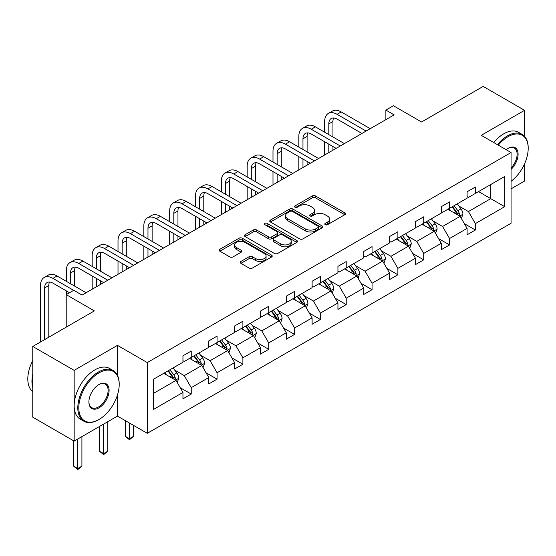 <?xml version="1.0" encoding="UTF-8"?>
<svg xmlns="http://www.w3.org/2000/svg" width="556" height="556" viewBox="0 0 556 556"><rect width="100%" height="100%" fill="white"/><g stroke="black" fill="none" stroke-linecap="round" stroke-linejoin="round"><path stroke-width="0.83" d="M325.239 224.694A1.612 0.931 0 0 0 327.512 224.694L344.783 214.72A2.3 1.327 0 0 0 345.457 213.782A2.3 1.327 0 0 0 344.783 212.844L315.53 195.955A2.3 1.327 0 0 0 312.277 195.955L295.007 205.922A1.612 0.931 0 0 0 294.534 206.582A1.612 0.931 0 0 0 295.007 207.235A1.612 0.931 0 0 0 297.279 207.235L299.517 205.949A7.353 4.246 0 0 1 309.921 205.949L312.361 207.353A7.353 4.246 0 0 1 314.515 210.356A7.353 4.246 0 0 1 312.361 213.358L310.123 214.651A1.612 0.931 0 0 0 309.65 215.304A1.612 0.931 0 0 0 310.123 215.964A1.612 0.931 0 0 0 312.396 215.964L314.633 214.672A7.353 4.246 0 0 1 325.038 214.672L327.47 216.082A7.353 4.246 0 0 1 329.625 219.085A7.353 4.246 0 0 1 327.47 222.087L325.239 223.38A1.612 0.931 0 0 0 324.767 224.033A1.612 0.931 0 0 0 325.239 224.694L325.239 223.38M524.558 136.366L524.558 110.324L483.164 86.423L421.566 121.986L393.412 105.737L385.878 110.088L385.878 119.644M511.061 188.859L524.558 181.068L524.558 163.839M117.462 375.349L117.462 345.359L74.163 370.359L74.163 441.103L32.769 417.202L32.769 346.457L94.367 310.894L66.213 294.645L66.213 327.143M74.163 370.359L32.769 346.457M240.922 261.452A2.3 1.327 0 0 0 240.248 262.39A2.3 1.327 0 0 0 240.922 263.329L249.13 268.068A2.3 1.327 0 0 0 252.382 268.068L271.564 256.997A2.3 1.327 0 0 0 272.238 256.059A2.3 1.327 0 0 0 271.564 255.121L242.305 238.225A2.3 1.327 0 0 0 239.052 238.225L219.877 249.303A2.3 1.327 0 0 0 219.203 250.242A2.3 1.327 0 0 0 219.877 251.18L229.788 256.9A2.3 1.327 0 0 0 233.04 256.9L241.248 252.16A2.3 1.327 0 0 0 241.923 251.222A2.3 1.327 0 0 0 241.248 250.283L236.335 247.448A6.151 3.551 0 0 1 234.535 244.939A6.151 3.551 0 0 1 238.329 241.658A6.151 3.551 0 0 1 245.029 242.43L264.288 253.543A6.151 3.551 0 0 1 266.088 256.059A6.151 3.551 0 0 1 262.293 259.339A6.151 3.551 0 0 1 255.593 258.568L252.382 256.712A2.3 1.327 0 0 0 249.13 256.712L240.922 261.452L240.922 263.329M66.213 294.645L73.753 290.295L82.031 295.076L394.155 114.87L385.878 110.088M117.462 345.359L147.27 362.568L511.061 152.532L511.061 223.276L147.27 433.312L147.27 362.568M524.558 110.324L481.26 135.323L511.061 152.532M299.677 238.885A2.3 1.327 0 0 0 302.93 238.885L322.112 227.814A2.3 1.327 0 0 0 322.786 226.876A2.3 1.327 0 0 0 322.112 225.938L292.852 209.042A2.3 1.327 0 0 0 289.6 209.042L270.425 220.113A2.3 1.327 0 0 0 269.75 221.052A2.3 1.327 0 0 0 270.425 221.99L299.677 238.885M265.462 225.041A1.612 0.931 0 0 1 267.095 225.263L267.095 223.352L296.834 240.526A2.3 1.327 0 0 1 297.509 241.464A2.3 1.327 0 0 1 296.834 242.402L277.659 253.473A2.3 1.327 0 0 1 274.407 253.473L245.147 236.585L245.147 234.708A2.3 1.327 0 0 0 244.48 235.647A2.3 1.327 0 0 0 245.147 236.585M245.147 234.708L253.355 229.969A2.3 1.327 0 0 1 256.608 229.969L268.472 236.821A2.3 1.327 0 0 0 271.724 236.821L277.166 233.673A2.3 1.327 0 0 0 277.84 232.735A2.3 1.327 0 0 0 277.166 231.796L264.816 224.666A1.612 0.931 0 0 1 264.343 224.012A1.612 0.931 0 0 1 265.337 223.151A1.612 0.931 0 0 1 267.095 223.352M153.644 379.15L182.952 362.234L182.952 355.826L191.236 351.044L191.236 357.452L208.785 347.319L208.785 340.911L217.062 336.13L217.062 342.538L234.618 332.405L234.618 325.997L242.896 321.222L242.896 327.623L260.451 317.49L260.451 311.089L268.729 306.307L268.729 312.708L286.277 302.575L286.277 296.174L294.562 291.393L294.562 297.801L312.111 287.667L312.111 281.26L320.388 276.478L320.388 282.886L337.944 272.753L337.944 266.345L346.221 261.563L346.221 267.971L363.77 257.838L363.77 251.43L372.054 246.649L372.054 253.056L389.603 242.923L389.603 236.515L397.887 231.741L397.887 238.142L415.436 228.009L415.436 221.608L423.714 216.826L423.714 223.227L441.269 213.094L441.269 206.693L449.547 201.911L449.547 208.319L467.096 198.179L467.096 191.778L475.38 186.997L475.38 193.405L504.688 176.481L504.688 206.693L475.38 223.609L475.38 230.017L467.096 234.799L467.096 228.391L449.547 238.524L449.547 244.932L441.269 249.713L441.269 243.306L423.714 253.439L423.714 259.847L415.436 264.628L415.436 258.22L397.887 268.353L397.887 274.761L389.603 279.536L389.603 273.135L372.054 283.268L372.054 289.669L363.77 294.451L363.77 288.05L346.221 298.183L346.221 304.584L337.944 309.365L337.944 302.957L320.388 313.097L320.388 319.498L312.111 324.28L312.111 317.872L294.562 328.005L294.562 334.413L286.277 339.195L286.277 332.787L268.729 342.92L268.729 349.328L260.451 354.109L260.451 347.702L242.896 357.835L242.896 364.243L234.618 369.017L234.618 362.616L217.062 372.749L217.062 379.157L208.785 383.932L208.785 377.531L191.236 387.664L191.236 394.065L182.952 398.847L182.952 392.439L153.644 409.362L153.644 379.15M189.575 358.411L201.828 365.48L184.279 375.62L174.695 370.081M184.279 375.62L191.236 387.664M201.828 365.48L208.785 377.531M182.952 360.705L184.279 361.469L191.236 357.452M215.408 343.497L227.661 350.572L210.112 360.705L200.528 355.173M210.112 360.705L217.062 372.749M227.661 350.572L234.618 362.616M208.785 345.79L210.112 346.555L217.062 342.538M241.241 328.582L253.494 335.657L235.939 345.79L226.355 340.258M235.939 345.79L242.896 357.835M253.494 335.657L260.451 347.702M234.618 330.876L235.939 331.64L242.896 327.623M267.068 313.667L279.327 320.742L261.772 330.876L252.188 325.343M261.772 330.876L268.729 342.92M279.327 320.742L286.277 332.787M260.451 315.961L261.772 316.725L268.729 312.708M292.901 298.753L305.154 305.828L287.605 315.961L278.021 310.429M287.605 315.961L294.562 328.005M305.154 305.828L312.111 317.872M286.277 301.046L287.605 301.811L294.562 297.801M318.734 283.838L330.987 290.913L313.438 301.046L303.854 295.514M313.438 301.046L320.388 313.097M330.987 290.913L337.944 302.957M312.111 286.131L313.438 286.896L320.388 282.886M344.567 268.923L356.82 275.998L339.264 286.131L329.68 280.599M339.264 286.131L346.221 298.183M356.82 275.998L363.77 288.05M337.944 271.224L339.264 271.988L346.221 267.971M370.393 254.016L382.653 261.091L365.097 271.224L355.513 265.685M365.097 271.224L372.054 283.268M382.653 261.091L389.603 273.135M363.77 256.309L365.097 257.074L372.054 253.056M396.226 239.101L408.479 246.176L390.931 256.309L381.346 250.777M390.931 256.309L397.887 268.353M408.479 246.176L415.436 258.22M389.603 241.394L390.931 242.159L397.887 238.142M422.06 224.186L434.312 231.261L416.764 241.394L407.18 235.862M416.764 241.394L423.714 253.439M434.312 231.261L441.269 243.306M415.436 226.48L416.764 227.244L423.714 223.227M447.893 209.271L460.146 216.347L442.59 226.48L433.006 220.947M442.59 226.48L449.547 238.524M460.146 216.347L467.096 228.391M441.269 211.565L442.59 212.329L449.547 208.319M478.521 191.584L490.774 198.659L468.423 211.565L458.839 206.033M468.423 211.565L475.38 223.609M504.688 206.693L490.774 198.659L490.774 184.509L504.688 176.481M74.163 441.103L117.462 416.103L147.27 433.312M467.096 196.65L468.423 197.415L475.38 193.405M153.644 393.3L176.002 380.394L163.749 373.319M176.002 380.394L182.952 392.439M464.364 223.658L475.38 230.017M438.538 238.573L449.547 244.932M412.705 253.487L423.714 259.847M386.872 268.402L397.887 274.761M361.039 283.317L372.054 289.669M335.212 298.231L346.221 304.584M309.379 313.139L320.388 319.498M283.546 328.054L294.562 334.413M257.713 342.969L268.729 349.328M231.887 357.883L242.896 364.243M206.054 372.798L217.062 379.157M180.22 387.713L191.236 394.065M117.462 416.103L117.462 394.975M325.879 224.916L327.47 223.998A7.353 4.246 0 0 0 329.625 220.996L329.625 219.085M314.515 210.356L314.515 212.267A7.353 4.246 0 0 1 312.361 215.269L310.769 216.194M344.755 214.741L315.53 197.866A2.3 1.327 0 0 0 312.277 197.866L295.653 207.464M322.077 227.828L292.852 210.953A2.3 1.327 0 0 0 289.6 210.953L270.452 222.011M318.046 227.529A1.612 0.931 0 0 0 318.518 226.876A1.612 0.931 0 0 0 318.046 226.216L292.366 211.391A1.612 0.931 0 0 0 290.093 211.391L287.737 212.753A7.353 4.246 0 0 0 285.582 215.756A7.353 4.246 0 0 0 287.737 218.758L305.286 228.891A7.353 4.246 0 0 0 315.69 228.891L318.046 227.529L318.046 229.44A1.612 0.931 0 0 0 318.518 228.787L318.518 226.876M285.582 215.756L285.582 217.667A7.353 4.246 0 0 0 287.737 220.669L287.737 218.758M318.046 229.44L315.69 230.803A7.353 4.246 0 0 1 305.286 230.803L287.737 220.669M245.182 236.606L253.355 231.88L253.355 229.969M277.84 232.735L277.84 234.653A2.3 1.327 0 0 1 277.166 235.591L271.724 238.732A2.3 1.327 0 0 1 268.472 238.732L256.608 231.88A2.3 1.327 0 0 0 253.355 231.88M267.095 225.263L296.807 242.423M280.787 243.931A6.151 3.551 0 0 0 287.487 244.696A6.151 3.551 0 0 0 291.281 241.415A6.151 3.551 0 0 0 289.481 238.906L282.698 234.986A2.3 1.327 0 0 0 279.446 234.986L273.997 238.135A2.3 1.327 0 0 0 273.33 239.073A2.3 1.327 0 0 0 273.997 240.011L280.787 243.931L280.787 245.842A6.151 3.551 0 0 0 287.487 246.607A6.151 3.551 0 0 0 291.281 243.326L291.281 241.415M273.33 239.073L273.33 240.984A2.3 1.327 0 0 0 273.997 241.923L273.997 240.011M280.787 245.842L273.997 241.923M266.088 256.059L266.088 257.97A6.151 3.551 0 0 1 262.293 261.25A6.151 3.551 0 0 1 255.593 260.479L252.382 258.623A2.3 1.327 0 0 0 249.13 258.623L240.956 263.349M234.535 244.939L234.535 246.85A6.151 3.551 0 0 0 236.335 249.359L236.335 247.448M241.221 252.181L236.335 249.359M271.53 257.011L242.305 240.136A2.3 1.327 0 0 0 239.052 240.136L219.905 251.194M461.404 218.529L462.926 214.13A6.206 3.586 -120 0 0 460.945 208.847L457.227 203.878M450.562 210.814L448.949 208.66M459.228 215.818L459.576 214.394A6.206 3.586 -120 0 0 457.796 210.661L454.078 205.699M452.528 206.596L456.615 212.058A3.162 1.828 60 0 1 457.192 213.017L459.576 214.394M452.097 206.846L455.809 211.808A6.206 3.586 60 0 1 457.359 214.741M324.662 132.196L324.662 121.493A17.563 10.14 60 0 1 328.297 113.452L332.439 111.061A17.563 10.14 60 0 1 341.217 111.93L370.233 128.679M328.297 113.452A17.563 10.14 60 0 1 337.082 114.321L366.091 131.07M361.949 133.461L337.082 119.102A11.711 6.762 -120 0 0 331.23 118.525A11.711 6.762 -120 0 0 328.805 123.884L328.805 134.587M333.676 117.983A11.711 6.762 -120 0 0 332.94 121.493L332.94 136.978M328.805 144.15L328.805 152.601M332.94 146.541L332.94 150.21M324.662 154.992L324.662 141.759M511.061 181.325A28.571 16.492 120 0 0 528.2 148.376A28.571 16.492 120 0 0 507.996 136.713A28.571 16.492 120 0 0 498.308 145.172M497.446 144.671A29.273 16.902 -60 0 1 507.503 135.852A29.273 16.902 -60 0 1 522.14 134.399A29.273 16.902 -60 0 1 528.2 147.799L528.2 148.376M506.106 149.675A14.282 8.25 -60 0 1 507.996 148.376L507.996 148.376A14.282 8.25 -60 0 1 517.977 152.483A14.282 8.25 -60 0 1 511.061 169.385M493.797 142.565A29.273 16.902 -60 0 1 503.861 133.746A29.273 16.902 -60 0 1 518.498 132.3L522.14 134.399M511.061 167.995A13.58 7.84 120 0 0 514.293 147.986A13.58 7.84 120 0 0 507.746 148.521M98.502 419.787L99.003 419.495A28.571 16.492 120 0 0 119.206 384.509A28.571 16.492 120 0 0 99.003 372.847A28.571 16.492 120 0 0 78.799 407.833A28.571 16.492 120 0 0 99.003 419.495L98.502 419.787A29.273 16.902 -60 0 1 83.873 421.233A29.273 16.902 -60 0 1 79.383 397.776A29.273 16.902 -60 0 1 98.502 371.985A29.273 16.902 -60 0 1 113.139 370.532A29.273 16.902 -60 0 1 119.206 383.932L119.206 384.509M99.003 407.833A14.282 8.25 -60 0 1 88.904 402.002A14.282 8.25 -60 0 1 99.003 384.509L99.003 384.509A14.282 8.25 -60 0 1 109.101 390.34A14.282 8.25 -60 0 1 99.003 407.833M88.904 401.71A13.58 7.84 120 0 0 91.712 407.645A13.58 7.84 120 0 0 98.502 406.971A13.58 7.84 120 0 0 107.377 395.003A13.58 7.84 120 0 0 105.299 384.12A13.58 7.84 120 0 0 98.753 384.655M83.873 421.233L80.224 419.134A29.273 16.902 -60 0 1 75.741 395.677A29.273 16.902 -60 0 1 94.861 369.879A29.273 16.902 -60 0 1 109.497 368.433L113.139 370.532M32.769 387.567A29.273 16.902 -60 0 1 32.769 374.181M32.769 391.626A29.273 16.902 -60 0 1 32.769 360.559M435.57 233.444L437.092 229.044A6.206 3.586 -120 0 0 435.112 223.755L431.393 218.793M424.728 225.729L423.116 223.575M433.395 230.733L433.743 229.308A6.206 3.586 -120 0 0 431.97 225.576L428.252 220.614M426.695 221.51L430.789 226.973A3.162 1.828 60 0 1 431.359 227.932L433.743 229.308M426.264 221.761L429.983 226.723A6.206 3.586 60 0 1 431.525 229.649M409.737 248.351L411.259 243.959A6.206 3.586 -120 0 0 409.285 238.67L405.567 233.708M398.895 240.644L397.283 238.489M407.562 245.648L407.909 244.223A6.206 3.586 -120 0 0 406.137 240.491L402.419 235.529M400.862 236.425L404.956 241.888A3.162 1.828 60 0 1 405.532 242.847L407.909 244.223M400.431 236.675L404.149 241.638A6.206 3.586 60 0 1 405.692 244.564M298.829 147.111L298.829 136.408A17.563 10.14 60 0 1 302.471 128.366L306.606 125.976A17.563 10.14 60 0 1 315.391 126.844L344.4 143.594M302.471 128.366A17.563 10.14 60 0 1 311.249 129.235L340.258 145.985M336.123 148.376L311.249 134.017A11.711 6.762 -120 0 0 305.397 133.433A11.711 6.762 -120 0 0 302.971 138.798L302.971 149.501M307.843 132.898A11.711 6.762 -120 0 0 307.107 136.408L307.107 151.892M302.971 159.065L302.971 167.516M307.107 161.455L307.107 165.125M298.829 169.907L298.829 156.674M272.996 162.025L272.996 151.322A17.563 10.14 60 0 1 276.638 143.281L280.773 140.89A17.563 10.14 60 0 1 289.558 141.759L318.567 158.509M276.638 143.281A17.563 10.14 60 0 1 285.416 144.15L314.432 160.899M310.29 163.29L285.416 148.932A11.711 6.762 -120 0 0 279.564 148.348A11.711 6.762 -120 0 0 277.138 153.706L277.138 164.416M282.01 147.813A11.711 6.762 -120 0 0 281.28 151.322L281.28 166.807M277.138 173.979L277.138 182.431M281.28 176.363L281.28 180.04M272.996 184.814L272.996 171.589M383.911 263.266L385.433 258.867A6.206 3.586 -120 0 0 383.452 253.585L379.734 248.622M373.069 255.551L371.457 253.404M381.736 260.555L382.083 259.131A6.206 3.586 -120 0 0 380.304 255.399L376.586 250.436M375.036 251.34L379.122 256.796A3.162 1.828 60 0 1 379.699 257.762L382.083 259.131M374.598 251.583L378.316 256.545A6.206 3.586 60 0 1 379.866 259.478M247.17 176.94L247.17 166.23A17.563 10.14 60 0 1 250.805 158.196L254.947 155.805A17.563 10.14 60 0 1 263.725 156.674L292.734 173.423M250.805 158.196A17.563 10.14 60 0 1 259.589 159.065L288.599 175.814M284.457 178.205L259.589 163.846A11.711 6.762 -120 0 0 253.731 163.262A11.711 6.762 -120 0 0 251.305 168.621L251.305 179.331M256.184 162.72A11.711 6.762 -120 0 0 255.447 166.23L255.447 181.722M251.305 188.887L251.305 197.338M255.447 191.278L255.447 194.947M247.17 199.729L247.17 186.503M358.078 278.181L359.6 273.781A6.206 3.586 -120 0 0 357.619 268.499L353.901 263.537M347.236 270.466L345.623 268.319M355.903 275.47L356.25 274.045A6.206 3.586 -120 0 0 354.471 270.313L350.753 265.351M349.203 266.248L353.289 271.71A3.162 1.828 60 0 1 353.866 272.669L356.25 274.045M348.772 266.498L352.483 271.46A6.206 3.586 60 0 1 354.033 274.393M221.337 191.855L221.337 181.145A17.563 10.14 60 0 1 224.971 173.104L229.114 170.72A17.563 10.14 60 0 1 237.898 171.589L266.908 188.338M224.971 173.104A17.563 10.14 60 0 1 233.756 173.979L262.766 190.729M258.623 193.113L233.756 178.754A11.711 6.762 -120 0 0 227.904 178.177A11.711 6.762 -120 0 0 225.479 183.536L225.479 194.246M230.351 177.635A11.711 6.762 -120 0 0 229.614 181.145L229.614 196.636M225.479 203.802L225.479 212.253M229.614 206.193L229.614 209.862M221.337 214.644L221.337 201.411M332.245 293.095L333.767 288.696A6.206 3.586 -120 0 0 331.786 283.414L328.068 278.452M321.403 285.381L319.79 283.226M330.069 290.385L330.417 288.96A6.206 3.586 -120 0 0 328.645 285.228L324.926 280.266M323.37 281.162L327.463 286.625A3.162 1.828 60 0 1 328.033 287.584L330.417 288.96M322.939 281.412L326.657 286.375A6.206 3.586 60 0 1 328.2 289.308M195.504 206.769L195.504 196.06A17.563 10.14 60 0 1 199.145 188.018L203.281 185.628A17.563 10.14 60 0 1 212.065 186.503L241.075 203.246M199.145 188.018A17.563 10.14 60 0 1 207.923 188.887L236.932 205.637M232.797 208.027L207.923 193.669A11.711 6.762 -120 0 0 202.071 193.092A11.711 6.762 -120 0 0 199.646 198.45L199.646 209.16M204.518 192.55A11.711 6.762 -120 0 0 203.788 196.06L203.788 211.544M199.646 218.716L199.646 227.168M203.788 221.107L203.788 224.777M195.504 229.558L195.504 216.326M306.412 308.01L307.934 303.611A6.206 3.586 -120 0 0 305.96 298.329L302.242 293.366M295.57 300.296L293.957 298.141M304.243 305.3L304.584 303.875A6.206 3.586 -120 0 0 302.811 300.143L299.093 295.18M297.536 296.077L301.63 301.54A3.162 1.828 60 0 1 302.207 302.499L304.584 303.875M297.106 296.327L300.824 301.289A6.206 3.586 60 0 1 302.367 304.222M169.677 221.684L169.677 210.974A17.563 10.14 60 0 1 173.312 202.933L177.454 200.542A17.563 10.14 60 0 1 186.232 201.411L215.241 218.16M173.312 202.933A17.563 10.14 60 0 1 182.09 203.802L211.106 220.551M206.964 222.942L182.09 208.583A11.711 6.762 -120 0 0 176.238 208.007A11.711 6.762 -120 0 0 173.813 213.365L173.813 224.068M178.685 207.464A11.711 6.762 -120 0 0 177.955 210.974L177.955 226.459M173.813 233.631L173.813 242.082M177.955 236.022L177.955 239.692M169.677 244.473L169.677 231.24M280.585 322.925L282.107 318.525A6.206 3.586 -120 0 0 280.127 313.236L276.408 308.274M269.743 315.21L268.131 313.056M278.41 320.214L278.758 318.79A6.206 3.586 -120 0 0 276.978 315.057L273.26 310.095M271.71 310.992L275.797 316.454A3.162 1.828 60 0 1 276.374 317.413L278.758 318.79M271.272 311.242L274.991 316.204A6.206 3.586 60 0 1 276.54 319.13M143.844 236.592L143.844 225.889A17.563 10.14 60 0 1 147.479 217.848L151.621 215.457A17.563 10.14 60 0 1 160.399 216.326L189.408 233.075M147.479 217.848A17.563 10.14 60 0 1 156.264 218.716L185.273 235.466M181.131 237.857L156.264 223.498A11.711 6.762 -120 0 0 150.405 222.914A11.711 6.762 -120 0 0 147.979 228.28L147.979 238.983M152.858 222.379A11.711 6.762 -120 0 0 152.122 225.889L152.122 241.373M147.979 248.546L147.979 256.997M152.122 250.937L152.122 254.606M143.844 259.388L143.844 246.155M254.752 337.833L256.274 333.44A6.206 3.586 -120 0 0 254.294 328.151L250.575 323.189M243.91 330.125L242.298 327.97M252.577 335.129L252.924 333.704A6.206 3.586 -120 0 0 251.145 329.972L247.427 325.01M245.877 325.906L249.971 331.369A3.162 1.828 60 0 1 250.541 332.328L252.924 333.704M245.446 326.157L249.164 331.119A6.206 3.586 60 0 1 250.707 334.045M118.011 251.507L118.011 240.804A17.563 10.14 60 0 1 121.646 232.762L125.788 230.372A17.563 10.14 60 0 1 134.573 231.24L163.582 247.99M121.646 232.762A17.563 10.14 60 0 1 130.431 233.631L159.44 250.381M155.298 252.771L130.431 238.413A11.711 6.762 -120 0 0 124.579 237.829A11.711 6.762 -120 0 0 122.153 243.194L122.153 253.897M127.025 237.294A11.711 6.762 -120 0 0 126.288 240.804L126.288 256.288M122.153 263.461L122.153 271.912M126.288 265.851L126.288 269.521M118.011 274.296L118.011 261.07M228.919 352.747L230.441 348.348A6.206 3.586 -120 0 0 228.46 343.066L224.742 338.104M218.077 345.033L216.465 342.885M226.744 350.044L227.091 348.619A6.206 3.586 -120 0 0 225.319 344.88L221.601 339.918M220.044 340.821L224.137 346.277A3.162 1.828 60 0 1 224.707 347.243L227.091 348.619M219.613 341.064L223.331 346.034A6.206 3.586 60 0 1 224.874 348.959M129.437 423.019L129.437 438.698L133.579 436.307L133.579 425.403M133.579 436.307L129.437 439.747L125.295 436.307L125.295 420.628M125.295 436.307L129.437 438.698L129.437 439.747M92.178 266.421L92.178 255.711A17.563 10.14 60 0 1 95.82 247.677L99.955 245.286A17.563 10.14 60 0 1 108.74 246.155L137.749 262.905M95.82 247.677A17.563 10.14 60 0 1 104.597 248.546L133.607 265.295M129.472 267.686L104.597 253.327A11.711 6.762 -120 0 0 98.746 252.744A11.711 6.762 -120 0 0 96.32 258.102L96.32 268.812M101.192 252.202A11.711 6.762 -120 0 0 100.462 255.711L100.462 271.203M96.32 278.368L96.32 286.82M100.462 280.759L100.462 284.436M92.178 289.21L92.178 275.984M203.086 367.662L204.615 363.263A6.206 3.586 -120 0 0 202.634 357.981L198.916 353.018M192.244 359.947L190.632 357.8M200.918 364.951L201.258 363.527A6.206 3.586 -120 0 0 199.486 359.795L195.768 354.832M194.211 355.729L198.304 361.192A3.162 1.828 60 0 1 198.881 362.151L201.258 363.527M193.78 355.979L197.498 360.941A6.206 3.586 60 0 1 199.041 363.874M103.604 424.103L103.604 453.606L107.746 451.222L107.746 421.712M107.746 451.222L103.604 454.662L99.468 451.222L99.468 426.494M99.468 451.222L103.604 453.606L103.604 454.662M66.352 281.336L66.352 270.626A17.563 10.14 60 0 1 69.986 262.585L74.129 260.201A17.563 10.14 60 0 1 82.907 261.07L111.916 277.819M69.986 262.585A17.563 10.14 60 0 1 78.764 263.461L107.781 280.21M103.638 282.594L78.764 268.235A11.711 6.762 -120 0 0 72.912 267.658A11.711 6.762 -120 0 0 70.487 273.017L70.487 283.727M75.359 267.116A11.711 6.762 -120 0 0 74.629 270.626L74.629 286.118M66.352 294.569L66.352 290.892M177.26 382.577L178.782 378.177A6.206 3.586 -120 0 0 176.801 372.895L173.083 367.933M166.418 374.862L164.805 372.715M175.084 379.866L175.432 378.441A6.206 3.586 -120 0 0 173.653 374.709L169.934 369.747M168.385 370.643L172.471 376.106A3.162 1.828 60 0 1 173.048 377.065L175.432 378.441M167.947 370.894L171.665 375.856A6.206 3.586 60 0 1 173.215 378.789M77.77 439.018L77.77 468.52L81.913 466.13L81.913 436.627M81.913 466.13L77.77 469.577L73.635 466.13L73.635 440.797M73.635 466.13L77.77 468.52L77.77 469.577M40.518 341.982L40.518 285.541A17.563 10.14 60 0 1 44.153 277.5L48.296 275.109A17.563 10.14 60 0 1 57.073 275.984L86.083 292.734M44.153 277.5A17.563 10.14 60 0 1 52.938 278.368L73.67 290.343M69.528 292.734L52.938 283.15A11.711 6.762 -120 0 0 47.079 282.573A11.711 6.762 -120 0 0 44.654 287.932L44.654 339.591M49.533 282.031A11.711 6.762 -120 0 0 48.796 285.541L48.796 337.207M327.47 223.998L327.47 222.087M310.123 215.964L310.123 214.651M312.361 215.269L312.361 213.358M295.007 207.235L295.007 205.922M312.277 197.866L312.277 195.955M315.53 197.866L315.53 195.955M344.783 214.72L344.783 212.844M270.425 221.99L270.425 220.113M289.6 210.953L289.6 209.042M292.852 210.953L292.852 209.042M322.112 227.814L322.112 225.938M305.286 230.803L305.286 228.891M315.69 230.803L315.69 228.891M256.608 231.88L256.608 229.969M268.472 238.732L268.472 236.821M271.724 238.732L271.724 236.821M277.166 235.591L277.166 233.673M296.834 242.402L296.834 240.526M249.13 258.623L249.13 256.712M252.382 258.623L252.382 256.712M255.593 260.479L255.593 258.568M241.248 252.16L241.248 250.283M219.877 251.18L219.877 249.303M239.052 240.136L239.052 238.225M242.305 240.136L242.305 238.225M271.564 256.997L271.564 255.121M459.694 216.089L462.884 214.248M457.796 210.661L460.945 208.847M454.05 212.83L455.809 211.808M341.217 111.93L337.082 114.321M332.94 121.493L328.805 123.884M433.868 231.004L437.051 229.162M431.97 225.576L435.112 223.755M428.217 227.738L429.983 226.723M408.034 245.919L411.225 244.077M406.137 240.491L409.285 238.67M402.384 242.652L404.149 241.638M315.391 126.844L311.249 129.235M307.107 136.408L302.971 138.798M289.558 141.759L285.416 144.15M281.28 151.322L277.138 153.706M382.201 260.827L385.391 258.992M380.304 255.399L383.452 253.585M376.551 257.567L378.316 256.545M263.725 156.674L259.589 159.065M255.447 166.23L251.305 168.621M356.375 275.741L359.558 273.899M354.471 270.313L357.619 268.499M350.725 272.482L352.483 271.46M237.898 171.589L233.756 173.979M229.614 181.145L225.479 183.536M330.542 290.656L333.725 288.814M328.645 285.228L331.786 283.414M324.892 287.396L326.657 286.375M212.065 186.503L207.923 188.887M203.788 196.06L199.646 198.45M304.709 305.571L307.899 303.729M302.811 300.143L305.96 298.329M299.058 302.311L300.824 301.289M186.232 201.411L182.09 203.802M177.955 210.974L173.813 213.365M278.876 320.485L282.066 318.644M276.978 315.057L280.127 313.236M273.225 317.219L274.991 316.204M160.399 216.326L156.264 218.716M152.122 225.889L147.979 228.28M253.049 335.4L256.233 333.558M251.145 329.972L254.294 328.151M247.399 332.134L249.164 331.119M134.573 231.24L130.431 233.631M126.288 240.804L122.153 243.194M227.216 350.308L230.399 348.473M225.319 344.88L228.46 343.066M221.566 347.048L223.331 346.034M108.74 246.155L104.597 248.546M100.462 255.711L96.32 258.102M201.383 365.222L204.573 363.388M199.486 359.795L202.634 357.981M195.733 361.963L197.498 360.941M82.907 261.07L78.764 263.461M74.629 270.626L70.487 273.017M175.55 380.137L178.74 378.295M173.653 374.709L176.801 372.895M169.9 376.878L171.665 375.856M57.073 275.984L52.938 278.368M48.796 285.541L44.654 287.932"/></g></svg>
